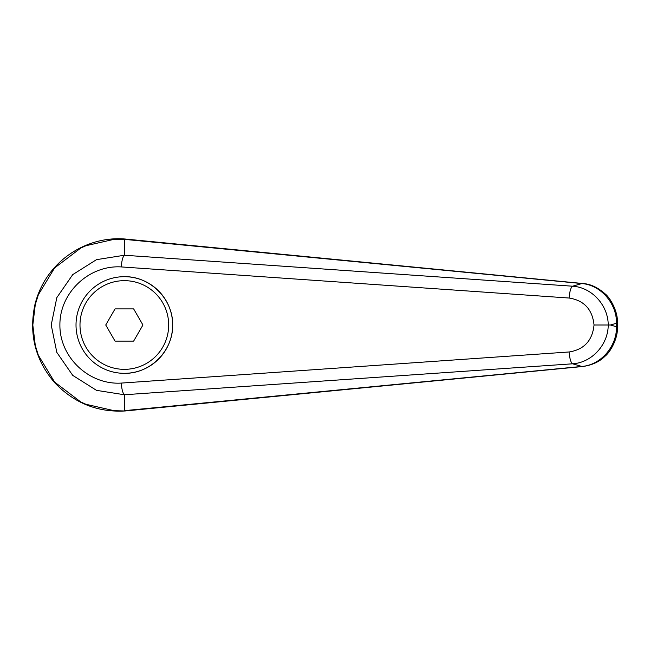 <?xml version="1.0" encoding="UTF-8"?>
<svg xmlns="http://www.w3.org/2000/svg" width="650" height="650" viewBox="0 0 650 650"><rect width="100%" height="100%" fill="white"/><g stroke="black" fill="none" stroke-linecap="round" stroke-linejoin="round"><path stroke-width="0.97" d="M124.329 255.255L96.501 259.659L72.743 274.609L56.818 297.627L51.22 325L56.818 352.381L72.743 375.391L96.501 390.349L124.329 394.745C122.753 393.104 121.737 389.212 121.274 383.086C89.017 385.092 59.621 357.273 59.898 325C59.621 292.736 89.017 264.916 121.274 266.923C121.737 260.788 122.753 256.904 124.329 255.255M124.345 239.346L581.913 283.562A20117.663 4790.476 125.8 0 0 572.561 286.203L124.337 255.247L124.337 239.346L125.052 239.021C86.117 235.714 45.687 261.511 34.994 304.298C28.641 334.059 35.279 360.262 54.884 382.923C74.271 403.114 97.663 412.466 125.052 410.979L114.148 410.694L85.906 404.276L80.722 401.928L54.584 382.054L38.342 355.249L35.295 345.442L32.817 325L35.287 304.582L38.342 294.759L54.584 267.954L80.722 248.081L85.906 245.732L114.148 239.314L124.329 239.354M76.017 325A48.319 48.319 0 0 1 124.337 276.681C150.166 276.136 173.201 299.171 172.656 325C173.201 350.829 150.166 373.864 124.337 373.327A48.319 48.319 0 0 1 76.017 325A48.319 48.319 0 0 1 124.337 276.681A48.319 48.319 0 0 1 172.656 325A48.319 48.319 0 0 1 124.337 373.327M582.766 366.502A15.909 5.419 -95.4 0 1 582.619 366.519L125.052 410.979M124.337 410.654L124.337 394.753L572.561 363.805C591.614 362.708 608.156 344.947 608.238 325L594.043 325C592.41 340.592 584.098 349.586 569.108 351.975A11.928 2.982 85.9 0 0 572.561 363.805A20117.663 4790.476 54.2 0 0 581.913 366.446L124.345 410.662M616.541 326.787C616.712 346.783 600.681 365.007 581.913 366.446A15.909 5.419 -95.4 0 0 582.619 366.519C591.931 365.251 599.398 361.822 605.028 356.224C610.342 351.999 617.996 338.788 617.492 326.787L616.541 326.787A26276.413 8987.062 -90 0 1 610.521 325A26276.413 8987.062 -90 0 1 616.541 323.221L616.541 326.787M617.5 323.221L616.541 323.221C616.712 303.225 600.681 285.001 581.913 283.562A15.909 5.419 95.4 0 1 582.619 283.489C590.289 283.936 597.773 287.381 605.077 293.832C609.814 297.416 618.02 310.838 617.492 323.221L617.5 326.787M121.274 266.923L569.108 298.033A11.928 2.982 -85.9 0 1 572.561 286.203C591.638 287.308 608.14 305.037 608.238 325L610.521 325M569.108 298.033C584.098 300.422 592.41 309.416 594.043 325M115.042 341.112L105.739 325L115.042 308.896L133.64 308.896L142.935 325L133.64 341.112L115.042 341.112M582.766 283.506A15.909 5.419 95.4 0 0 582.628 283.489L125.084 239.021M569.108 351.975L121.274 383.086M124.337 276.681A48.319 48.319 0 0 1 172.656 325M124.337 369.346A44.346 44.346 0 0 1 79.991 325A44.346 44.346 0 0 1 124.337 280.662A44.346 44.346 0 0 1 168.683 325A44.346 44.346 0 0 1 124.337 369.346"/></g></svg>
